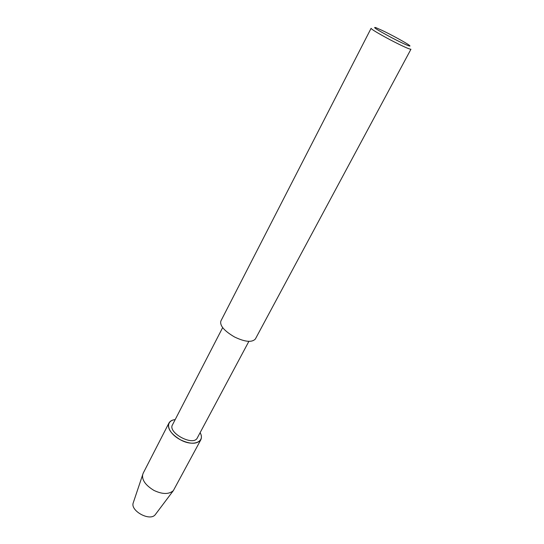 <?xml version="1.0" encoding="UTF-8"?>
<svg xmlns="http://www.w3.org/2000/svg" width="544" height="544" viewBox="0 0 544 544"><rect width="100%" height="100%" fill="white"/><g stroke="black" fill="none" stroke-linecap="round" stroke-linejoin="round"><path stroke-width="0.82" d="M248.873 341.374L197.343 437.859C193.412 446.774 167.368 432.555 172.496 424.816L222.659 327.61M168.926 423.062C167.069 428.407 170.918 433.99 180.465 439.824C190.203 444.38 196.982 444.373 200.811 439.804C201.804 437.6 201.566 435.227 200.11 432.67C205.428 441.646 193.535 446.964 180.751 439.98C167.158 432.874 164.417 420.913 175.195 419.594C172.156 419.907 170.061 421.063 168.926 423.062L143.188 473.198L133.205 502.955C130.193 510.816 150.144 521.846 155.332 514.576L155.774 513.985M255.36 339.014C251.913 342.666 244.95 341.979 234.471 336.954C224.067 330.8 219.545 325.462 220.918 320.926L371.09 28.329C371.606 29.451 378.053 33.32 390.415 39.923C402.39 46.131 409.231 49.239 410.938 49.252L255.36 339.014M382.126 30.403C390.415 34.286 405.81 42.684 408.734 44.887C413.392 48.137 404.246 44.295 391.728 37.713C377.203 29.906 371.933 26.554 375.931 27.662L382.126 30.403M200.811 439.804L173.352 490.62C168.912 494.489 162.438 494.414 153.925 490.409C145.513 485.262 141.766 479.971 142.691 474.524M173.352 490.62L155.332 514.576"/></g></svg>
